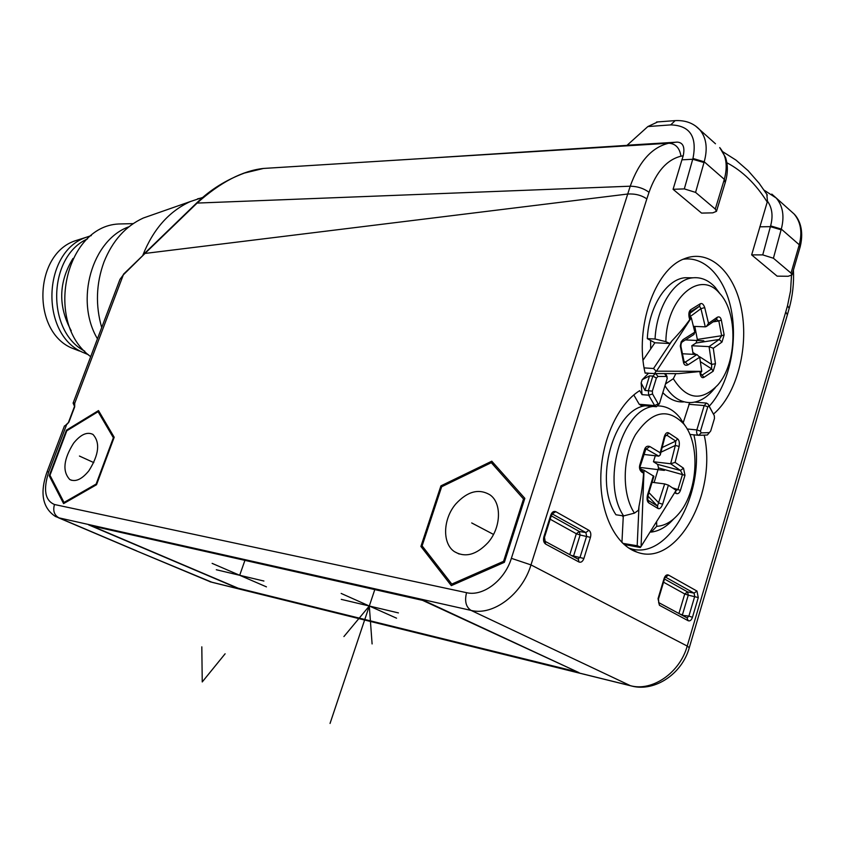 <?xml version="1.0" encoding="UTF-8"?>
<svg xmlns="http://www.w3.org/2000/svg" width="844" height="844" viewBox="0 0 844 844"><rect width="100%" height="100%" fill="white"/><g stroke="black" fill="none" stroke-linecap="round" stroke-linejoin="round"><path stroke-width="1.27" d="M422.728 599.968L88.62 524.852L238.356 588.511L579.047 672.668L422.728 599.968M657.708 121.926L647.854 126.558L627.166 145.221L677.458 142.119C683.123 142.668 685.043 147.225 683.207 155.792L680.971 156.203C666.992 159.653 656.347 171.68 649.025 192.284L646.831 198.91C641.472 195.196 635.068 193.571 627.619 194.036L145.01 253.443L123.319 274.87L119.953 279.385L123.319 274.87L74.715 403.263L73.101 403.105L74.504 406.323M524.841 498.361L491.788 461.193L440.916 485.87L420.903 546.437L451.308 585.63L504.385 562.315L524.841 498.361M114.193 437.255L98.505 410.574L66.454 430.155L49.205 475.742L63.595 503.604L96.522 484.741L114.193 437.255M123.393 274.289L197.095 203.077C220.337 182.272 242.481 170.731 263.507 168.441L668.786 143.227C651.937 147.194 639.087 161.52 630.225 186.197L511.369 558.327C504.744 580.366 482.979 596.782 466.553 592.678L54.48 504.512C52.729 510.715 54.227 515.167 58.985 517.868L55.387 516.454C38.602 505.303 42.221 485.553 47.053 471.849L48.752 471.849C43.055 489.604 44.964 500.492 54.48 504.512M74.62 405.342L73.829 402.82M66.803 424.374L65.178 425.661L66.349 425.365L48.752 471.849M133.088 549.476L210.567 581.896L630.384 685.676L471.057 610.402L58.985 517.868L136.686 550.879M136.021 550.699L212.066 582.307L630.658 685.792M785.775 311.858L687.216 646.061L689.284 647.728L787.368 314.854L785.775 311.858L787.526 305.676L789.182 308.408C792.621 296.022 794.046 283.225 793.434 270.038M673.079 189.309L701.575 213.099L712.769 212.846L716.472 211.338L715.29 209.069L695.583 192.4L684.315 188.898L673.079 189.309L681.931 159.832L692.724 159.263L704.001 162.533L695.583 192.4M751.656 254.888L777.124 276.146L788.148 276.273L791.999 274.954L791.018 273.118L773.42 258.232L762.733 254.888L751.656 254.888L767.228 202.064C755.939 184.087 742.488 170.984 726.874 162.755M683.207 155.792L681.931 159.832M704.212 435.124C717.495 493.223 676.814 567.368 637.093 552.166C615.909 545.277 600.274 514.101 600.801 477.387C601.255 440.695 617.935 404.107 639.699 390.635L642.02 394.654L641.166 382.965L642.168 379.737L648.635 373.164M642.168 379.737L649.532 375.865L652.866 376.097L655.345 373.575L645.122 373.111C634.477 327.894 654.744 269.626 683.978 258.908C709.445 248.136 735.029 272.464 741.76 310.729C748.734 348.888 736.411 394.707 713.539 414.035M647.854 126.558L670.727 124.891C689.938 125.471 697.344 136.654 692.956 158.461L684.315 188.898M142.921 255.015C153.313 229.135 169.095 211.316 190.259 201.579L202.739 197.433M101.702 327.556C95.351 305.433 96.11 283.584 103.97 262.02C112.474 240.825 125.577 226.16 143.28 218.037L151.952 214.998M759.769 226.814L770.393 226.656L770.614 225.897C773.231 216.011 772.186 207.782 767.46 201.199L767.228 202.064M766.806 194.204L767.46 201.199M716.482 211.338L725.249 182.494L724.11 180.078L715.29 209.069M263.75 168.431L287.698 166.943M799.996 247.45L799.057 245.456L799.257 244.76L800.038 247.028M762.733 254.888L770.393 226.656L781.101 229.79L781.301 229.083C784.604 216.349 782.915 205.999 776.237 198.023L771.796 194.099M88.852 470.815C81.847 479.36 75.485 482.262 69.767 479.519C62.234 471.374 63.522 459.252 73.618 443.153C80.665 434.46 87.101 431.548 92.945 434.417C100.352 442.541 98.991 454.673 88.852 470.815M98.083 411.693L66.803 430.788L49.975 475.288L64.028 502.454L96.142 484.045L113.381 437.741L98.083 411.693L99.603 412.421M66.454 430.155L67.246 430.524M49.205 475.742L50.503 476.311M64.028 502.454L64.925 502.845M96.142 484.045L96.691 484.287M113.381 437.741L113.919 438.004M128.932 226.772C91.975 239.823 74.599 300.538 97.45 338.792M127.655 223.765L118.529 223.987C64.724 226.582 44.078 323.273 90.688 356.653M72.974 258.464C58.563 282.191 57.993 306.309 71.255 330.827M87.47 238.905C47.707 256.428 46.093 331.323 84.738 351.167M88.409 354.723L82.301 352.138C39.963 333.76 42.464 252.008 86.12 237.322L91.331 235.571M81.077 238.926L74.884 240.888C34.034 254.645 31.734 330.658 71.371 347.886L79.431 351.02M555.816 511.686L588.859 530.275C590.726 531.688 591.254 534.052 590.452 537.354L583.9 558.464C582.708 561.566 581.073 562.748 578.995 562.009L545.604 544.053C543.631 542.608 543.061 540.181 543.895 536.784L550.731 515.167C551.965 512.023 553.664 510.852 555.816 511.686L552.166 513.869L585.852 532.553L579.311 531.477L580.113 535.001L576.325 533.746L569.795 554.656M570.987 555.299L573.561 556.027L573.34 556.576M668.511 575.07L696.965 591.064L698.283 597.552L692.46 617.291C691.405 620.203 689.981 621.353 688.187 620.73L659.459 605.285L658.046 598.649L664.101 578.456C665.188 575.513 666.665 574.374 668.511 575.07L665.589 577.18L694.063 593.121L687.607 591.908L688.271 595.147L684.737 593.965L678.924 613.525M696.965 591.064L694.063 593.121L694.728 596.36L688.894 616.099L682.247 615.318M647.918 373.122L645.09 372.932M654.575 373.565L656.083 371.181L653.541 368.501L671.898 340.913C679.399 333.011 685.349 325.911 689.738 319.623L689.115 317.27C688.461 313.483 689.031 310.93 690.846 309.611L700.214 303.808C701.997 302.912 703.495 304.167 704.708 307.564L708.517 323.347L717.305 317.249C719.288 316.342 720.639 317.27 721.335 320.055L724.131 334.899L722 342.042L713.285 348.255L715.459 363.711L713.169 371.233L704.001 377.321C702.155 378.302 700.868 377.131 700.151 373.829L699.855 371.539L678.418 373.639L655.672 373.575L664.481 373.597L666.56 376.477L657.951 376.466L656.379 378.07L652.338 391.162L652.549 394L658.162 403.812L659.386 403.759L667.235 378.365L666.56 376.477M644.13 367.889L653.541 368.501M650.608 340.438L650.682 348.952L654.881 342.769L647.316 338.634C648.698 307.089 666.338 279.227 685.075 277.718L690.983 277.792M683.471 401.934C675.949 402.261 669.07 399.17 662.846 392.671M643.075 360.135L650.682 348.952M683.134 259.277C705.668 255.69 726.178 279.248 731.79 312.818C737.508 346.356 728.066 385.877 709.224 406.196M683.271 422.559L689.706 402.599M693.895 434.839C707.114 490.934 667.583 562.895 628.98 548.062L628.432 547.872M633.791 394.939L639.203 404.255L640.986 405.415L655.999 406.702M652.939 406.439C621.015 410.395 601.213 482.958 623.621 515.916L615.962 514.766C593.532 481.924 613.293 409.709 645.238 405.774M622.155 515.695L623.241 516.929L623.294 515.863M621.933 542.481L623.241 516.929M648.129 500.313L657.487 506.083L664.671 483.918L668.416 485.163L676.118 490.322L640.723 547.007L640.237 547.492L624.054 544.475M720.28 294.123L715.068 287.15C708.485 280.124 701.069 277.011 692.829 277.813C674.103 279.332 656.463 307.322 655.06 339.003L647.316 338.634M664.956 385.782C672.183 397.292 680.918 402.883 691.152 402.567C699.317 401.997 706.776 397.693 713.539 389.654L714.383 388.599M675.844 373.628L673.312 378.713C686.657 399.739 701.533 401.765 717.938 384.811C737.255 362.888 738.152 312.09 719.331 293.047C699.813 269.341 666.296 298.343 665.874 341.651L655.06 339.003M665.526 383.925L673.312 378.713M665.874 341.651L669.83 343.519L671.898 340.913M654.881 342.769L669.83 343.519M689.115 317.27L689.453 316.458M690.846 309.611L690.097 312.069L699.56 306.193L700.931 308.682L705.278 326.839L706.333 326.533L708.517 323.347M700.214 303.808L699.56 306.193L689.527 313.578M704.708 307.564L700.931 308.682L690.118 316.627M705.278 326.839L693.473 326.364M694.802 326.417L697.334 339.446L696.047 343.012L691.785 345.745L693.177 354.343M724.131 334.899L721.631 335.722L719.183 339.478L709.076 346.62L691.785 345.745M716.514 319.507L718.835 320.973L713.201 321.859M717.305 317.249L716.472 319.528L706.65 326.322M721.335 320.055L718.835 320.973L721.631 335.722L697.334 339.446M722 342.042L719.183 339.478L696.047 343.012M715.459 363.711L711.65 364.418L709.076 346.62L713.285 348.255M699.549 356.706L711.65 364.418L711.619 368.86L702.503 374.894L701.185 374.736M713.169 371.233L711.619 368.86L700.393 361.686M704.001 377.321L700.794 373.797M700.151 373.829L700.678 373.153L701.174 374.725M657.951 376.466L655.672 373.575M700.636 372.805L701.744 371.328L656.083 371.181M699.855 371.539L700.678 373.153M666.486 375.485L664.481 373.597M652.338 391.162L648.35 390.719L652.866 376.097L656.379 378.07M642.02 394.654L648.677 395.192L648.35 390.719L645.016 390.456L641.166 382.965M649.532 375.865L645.016 390.456M658.162 403.812L654.638 405.574L648.677 395.192L652.549 394M639.203 404.255L654.638 405.574L656.421 406.745L659.386 403.759M714.298 415.681L708.032 404.044L706.46 403.084L704.191 405.563L696.838 429.912C696.247 433.046 696.891 434.85 698.758 435.325L707.346 435.008L710.69 431.02L714.478 418.392L714.298 415.681L709.097 406.228L707.81 406.734L700.478 431.094L701.121 432.898L709.224 432.613M698.758 435.325L701.121 432.898M707.346 435.008L710.69 431.02M689.632 316.827L689.738 319.623M689.537 316.078L691.32 317.777L656.621 370.97M691.32 317.777L694.812 332.167L693.968 334.467L682.427 341.799M684.294 362.498L685.275 362.129L688.008 364.851L699.687 357.244L701.744 371.328M683.893 361.348L685.275 362.129L696.965 354.554L682.427 353.752M696.965 354.554L699.687 357.244M680.929 346.409L680.95 346.473C680.865 344.289 681.277 342.78 682.205 341.936L683.039 339.626L681.15 341.852L680.306 345.998L683.44 362.224C684.041 364.998 685.56 365.863 688.008 364.851M683.693 361.232L683.44 362.224M684.252 362.435L680.95 346.473L680.443 347.063M650.334 531.942L651.241 532.079C659.08 531.14 666.359 526.962 673.09 519.545L673.586 518.986M684.864 425.418L680.032 417.833C673.776 409.994 666.412 406.017 657.919 405.911M656.611 521.972L656.748 526.318C664.196 525.886 671.138 522.141 677.574 515.072C697.714 493.846 701.132 444.682 683.798 423.994C667.731 407.462 651.61 411.049 635.458 434.734C622.207 457.796 621.806 494.384 634.456 513.131L623.621 515.916M651.241 532.079L656.748 526.318M634.456 513.131L638.486 510.24L638.971 506.516C641.451 493.761 642.98 482.662 643.582 473.22L641.999 472.313C639.72 470.446 638.992 467.987 639.815 464.938L644.563 449.462C645.565 446.582 647.337 445.611 649.891 446.56L660.198 452.774L664.281 436.717C665.42 433.278 666.887 432.022 668.701 432.951L677.584 438.838C679.177 440.157 679.694 442.699 679.125 446.465L675.116 462.385L683.524 468.209L684.969 475.299L680.422 490.385C679.388 493.212 677.89 494.225 675.917 493.423L674.778 492.643M641.999 472.313L641.693 469.929L643.582 473.22M641.081 469.464L641.693 469.929M639.815 464.938L640.448 465.54L645.934 448.839L658.805 456.15L660.261 454.969L660.198 452.774M644.563 449.462L645.175 450.137M649.891 446.56L645.481 449.419M658.805 456.15L643.877 454.452M655.292 455.749L653.456 461.742L657.603 464.369L658.552 467.924L654.089 482.557M677.584 438.838L675.759 441.085L675.348 445.432L670.663 463.757L653.456 461.742M664.281 436.717L664.777 437.319L665.621 435.377L666.929 435.261L665.209 436.084M668.701 432.951L666.929 435.261L675.759 441.085L662.276 447.468M679.125 446.465L675.348 445.432L661.021 452.184M683.524 468.209L680.433 470.456L670.663 463.757L675.116 462.385M657.603 464.369L680.433 470.456L682.511 474.339L677.985 489.33L675.833 490.807M684.969 475.299L658.552 467.924M680.422 490.385L672.457 487.832M675.917 493.423L675.611 491.166M664.671 483.918L652.074 482.293M641.081 546.479L644.014 470.256L653.9 476.322L648.034 495.565L647.506 495.027C646.673 499.099 647.116 501.737 648.846 502.95L657.93 508.447C659.618 509.301 661.179 507.898 662.635 504.248L668.416 485.163M648.93 492.622L658.89 502.992L662.635 504.248M647.897 496.05L657.487 506.083L657.93 508.447M648.055 500.186L648.846 502.95M648.108 500.292L648.329 500.524C647.802 500.777 647.696 499.131 648.034 495.565M640.87 469.201L644.014 470.256M640.723 547.007L637.188 545.751L638.971 506.516M622.851 543.367L637.188 545.751M488.022 542.597C476.417 554.888 465.213 557.905 454.431 551.649C442.003 543.441 442.931 518.796 455.865 503.879C467.576 491.229 479.002 488.254 490.142 494.964C501.99 503.246 501.083 527.743 488.022 542.597M491.303 462.681L441.655 486.745L422.116 545.878L451.804 584.09L503.562 561.323L523.512 498.973L491.303 462.681L494.985 464.791M440.916 485.87L442.119 486.524M420.903 546.437L423.593 547.767M451.804 584.09L453.239 584.776M503.562 561.323L504.543 561.83M523.512 498.973L524.472 499.511M575.661 671.518L238.177 588.215L91.458 525.823L422.549 600.348L575.777 671.149M244.918 560.363L239.685 575.291M79.441 456.045L93.79 462.607M471.701 522.942L493.508 534.421M664.397 470.403L640.269 467.471M703.801 340.797L685.37 339.921M343.919 636.555L369.303 606.003L330.046 723.445L374.789 589.597M263.908 581.031L216.307 569.742M266.451 586.865L212.129 563.37M398.431 612.913L341.271 599.367M396.553 618.188L341.166 593.427M225.116 653.794L202.243 681.941L201.811 646.842M369.303 606.003L372.098 643.94M511.369 558.327L530.981 564.9C522.204 594.376 492.938 616.12 471.057 610.402C465.951 607.047 464.453 601.139 466.553 592.678M67.024 424.268L68.913 422.106L74.683 406.85L74.715 403.263L74.683 406.85M646.831 198.91L530.981 564.9L687.216 646.061C679.853 672.868 652.138 691.785 630.384 685.676L631.924 686.109C654.933 692.006 682.079 673.828 689.284 647.728M649.025 192.284C643.708 188.36 637.442 186.334 630.225 186.197L197.095 203.077L197.137 202.539C210.272 189.752 226.065 179.909 244.496 173.041L263.507 168.441L424.026 158.44M65.178 425.661L68.913 422.106M74.62 405.531L74.536 406.186M787.526 305.676L790.543 290.958L791.482 275.619M676.55 142.119L668.786 143.227C675.601 143.628 679.663 147.953 680.971 156.203M725.302 182.082L724.321 179.339L724.11 180.078M695.393 125.861L699.803 129.765C706.396 137.772 707.863 148.449 704.212 161.795L704.001 162.533M692.956 158.461L704.212 161.795L724.321 179.339C727.876 166.152 726.346 155.56 719.721 147.563L725.524 157.438C727.971 164.717 727.95 172.809 725.481 181.692L725.26 182.452M675.158 120.618L670.727 124.891M715.48 143.765L699.803 129.765C693.43 122.992 684.98 119.964 674.44 120.671L656.548 122.011M770.614 225.897L781.301 229.083L799.257 244.76C802.486 232.174 800.756 221.898 794.056 213.943L789.794 210.135M791.018 273.118L799.057 245.456M773.42 258.232L781.101 229.79M550.731 515.167L551.301 515.705L552.335 513.954M588.859 530.275L585.852 532.553L586.654 536.088L580.092 557.198L577.918 559.034M590.452 537.354L580.113 535.001L573.561 556.027L583.9 558.464M578.995 562.009L578.362 559.277L544.728 541.12M545.604 544.053L544.475 537.301L551.301 515.705M543.895 536.784L544.475 537.301M551.259 515.832L579.311 531.477L576.325 533.746L550.193 519.229M664.101 578.456L664.544 578.868L665.146 577.053M698.283 597.552L688.271 595.147L682.437 614.812L679.99 614.094M692.46 617.291L688.894 616.099L687.09 617.924M688.187 620.73L687.037 617.903M659.459 605.285L658.753 602.711M687.143 617.935L658.605 602.542M658.046 598.649L658.489 599.029L664.544 578.868M664.492 579.016L687.607 591.908L684.737 593.965L663.542 582.191M696.1 354.512L693.124 352.613M689.833 434.438L698.368 435.282L689.833 434.438M700.478 431.094L696.838 429.912L687.143 428.974M709.129 406.281L708.127 404.213M707.81 406.734L704.191 405.563L688.82 404.287M694.812 332.167L683.039 339.626M653.393 475.773L647.506 495.027M144.218 253.706L197.137 202.539M119.953 279.385L73.101 403.105M68.564 422.137L74.325 406.892M64.46 425.893L47.053 471.849M58.31 517.699L133.004 549.423M209.903 581.716L210.821 582.001M787.399 314.707L789.182 308.408M424.047 158.44L677.458 142.119M197.559 198.836L202.338 197.77M143.28 218.037L190.259 201.579M767.344 195.059L759.062 183.18L748.101 170.657L736.01 160.128L722.886 151.793M791.999 274.954L800.217 246.67C804.459 229.23 798.656 218.48 794.056 213.943L776.237 198.023L764.179 190.227M71.497 480.289L69.767 479.519M133.194 223.628L118.529 223.987M74.884 240.888L86.12 237.322M658.795 602.721L658.489 599.029M692.829 277.813L685.075 277.718M719.331 293.047L715.068 287.15M715.279 387.734L713.539 389.654M689.959 317.777L690.097 312.069M667.108 376.846L666.127 374.704M628.98 548.062L637.093 552.166M709.097 406.228L708.032 404.044M694.654 402.113L706.46 403.084M683.798 423.994L680.032 417.833M674.113 518.522L673.09 519.545M641.44 469.739C640.09 467.65 639.752 466.247 640.448 465.54M660.261 454.969L664.777 437.319M459.136 554.023L454.431 551.649"/></g></svg>
